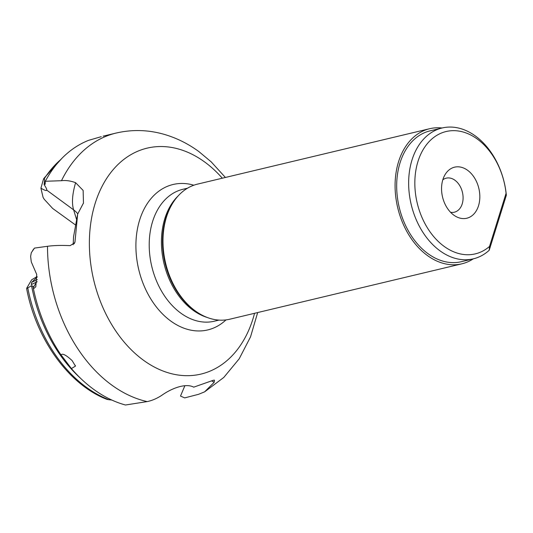 <?xml version="1.0" encoding="UTF-8"?>
<svg xmlns="http://www.w3.org/2000/svg" width="533" height="533" viewBox="0 0 533 533"><rect width="100%" height="100%" fill="white"/><g stroke="black" fill="none" stroke-linecap="round" stroke-linejoin="round"><path stroke-width="0.8" d="M211.788 380.942L214.173 382.308L204.625 391.842L198.562 394.313L184.691 397.891L180.5 396.072L184.891 385.692M32.72 250.31L34.472 248.098L47.497 246.286C53.74 245.44 61.288 245.227 70.143 245.646L74.74 242.768L75.006 241.662L77.651 214.113L73.554 236.792L73.174 244.78M61.042 354.871L71.395 368.543L75.459 366.131L72.175 360.648C66.119 355.011 62.394 353.099 61.002 354.905A138.014 98.099 -103.4 0 1 33.452 288.893L35.804 286.727L36.724 274.462L31.294 261.943L30.621 256.406L31.287 252.742L34.472 248.098M37.23 281.704L31.26 284.649L31.707 282.31L37.163 277.14M27.07 288.34L31.56 285.688L32.946 286.234L33.452 288.893M214.173 382.308L214.459 380.149L213.273 380.282L193.712 387.158C185.737 382.834 171.639 388.364 162.205 395.026C157.202 398.384 152.198 400.576 147.175 401.596L125.482 405.007A138.014 98.099 -103.4 0 1 93.475 389.203A138.014 98.099 -103.4 0 1 71.395 368.543M461.851 263.822L229.743 319.22A69.45 49.362 -103.4 0 1 198.702 313.217A69.45 49.362 -103.4 0 1 195.191 310.846A69.45 49.362 -103.4 0 1 172.512 203.499A69.45 49.362 -103.4 0 1 197.496 184.125L429.605 128.726A69.45 49.362 76.6 0 0 395.093 183.998A69.45 49.362 76.6 0 0 427.299 255.447A69.45 49.362 76.6 0 0 461.851 263.822A69.45 49.362 76.6 0 0 473.297 258.845A67.258 47.81 76.6 0 0 489.201 250.283L489.527 246.426L506.07 193.306A62.887 44.699 76.6 0 0 465.875 132.89A62.887 44.699 76.6 0 0 417.979 161.426A62.887 44.699 76.6 0 0 415.32 192.1A62.887 44.699 76.6 0 0 444.002 246.286A62.887 44.699 76.6 0 0 489.527 246.426M442.07 128A69.45 49.362 76.6 0 0 429.605 128.726M427.879 253.581A67.258 47.81 -103.4 0 1 414.228 139.406A67.258 47.81 -103.4 0 1 430.118 130.852L442.084 127.993A67.258 47.81 76.6 0 0 412.009 159.967A67.258 47.81 76.6 0 0 439.852 250.723A67.258 47.81 76.6 0 0 473.317 258.838L461.345 261.696A67.258 47.81 -103.4 0 1 427.879 253.581M506.07 193.306L506.35 195.225L489.201 250.283M506.35 195.225A67.258 47.81 76.6 0 0 475.549 136.108A67.258 47.81 76.6 0 0 442.084 127.993M467.661 170.34A26.25 18.655 -103.4 0 1 478.767 204.925A26.25 18.655 -103.4 0 1 455.055 215.965A26.25 18.655 -103.4 0 1 453.73 215.066A26.25 18.655 -103.4 0 1 445.155 174.491A26.25 18.655 -103.4 0 1 467.661 170.34M442.816 179.814A17.496 12.439 -103.4 0 1 446.261 178.155A17.496 12.439 -103.4 0 1 454.969 180.267A17.496 12.439 -103.4 0 1 463.084 198.269A17.496 12.439 -103.4 0 1 454.389 212.194A17.496 12.439 -103.4 0 1 450.565 212.281M111.923 400.09L107.14 399.43M211.115 161.772L225.392 177.462M77.651 214.113L83.461 203.06L83.141 190.428L75.613 182.699C70.509 180.82 65.792 180.154 61.475 180.707L45.325 181.273A138.014 98.099 -103.4 0 1 88.638 140.326L101.257 136.675M211.534 162.145L199.009 151.678C188.815 144.19 177.849 138.607 166.109 134.936C149.513 129.812 132.844 129.186 116.114 133.057L103.155 136.148M45.325 181.273L45.125 184.305M45.218 183.878L44.139 184.618L44.632 179.681L44.272 178.715L43.679 178.628L61.921 158.334M60.522 159.787A133.237 94.707 -103.4 0 0 44.272 178.715L43.366 179.528L40.921 188.176L43.08 197.41L44.272 199.329L52.694 208.476L75.673 225.086M44.139 184.618C46.198 187.763 47.051 189.581 46.697 190.068L46.651 189.195M40.921 188.176C44.672 190.401 46.591 191.047 46.684 190.101L73.614 209.862A26.25 23.325 163 0 1 77.831 213.893M37.09 276.54L31.66 279.798L26.757 288.1M26.65 288.673L26.65 288.713C36.244 339.541 69.063 385.039 107.246 399.477M31.707 282.31L37.31 279.598M33.226 287.707L36.577 282.017M47.497 246.286A138.014 98.099 76.6 0 0 111.517 384.893A138.014 98.099 76.6 0 0 147.175 401.596M254.554 313.297A116.141 82.555 -103.4 0 1 143.25 360.068A116.141 82.555 -103.4 0 1 95.174 203.353A116.141 82.555 -103.4 0 1 204.892 162.152A116.141 82.555 -103.4 0 1 222.314 178.202M193.832 185.211A74.753 53.133 76.6 0 0 137.188 230.303A74.753 53.133 76.6 0 0 170.58 320.906A74.753 53.133 76.6 0 0 225.979 319.907M218.99 320.1L214.399 321.199A67.804 48.197 -103.4 0 1 180.66 313.018A67.804 48.197 -103.4 0 1 149.22 243.261A67.804 48.197 -103.4 0 1 182.912 189.288L187.503 188.196M178.149 195.911A67.804 48.197 76.6 0 0 192.879 310.099A67.804 48.197 76.6 0 0 207.15 317.441M198.702 313.217L197.69 312.591A68.391 48.616 -103.4 0 1 197.676 312.585A68.391 48.616 -103.4 0 1 194.219 310.246A68.391 48.616 -103.4 0 1 171.886 204.525L171.886 204.525A68.391 48.616 -103.4 0 1 171.893 204.519L172.512 203.499M45.252 182.759A133.237 94.707 76.6 0 0 44.212 184.631M75.613 182.699C72.288 194.032 71.622 203.086 73.614 209.862L76.632 219.716M75.006 241.662L74.16 243.814M116.114 133.057A138.014 98.099 76.6 0 0 61.475 180.707M109.218 399.85A133.237 94.707 -103.4 0 1 86.213 387.165A133.237 94.707 -103.4 0 1 86.166 387.131A133.237 94.707 -103.4 0 1 27.796 287.98M31.56 285.681A133.237 94.707 76.6 0 0 80.57 378.303M75.413 366.138L75.266 365.345M83.454 203.053L83.348 203.453M204.699 391.802L223.787 377.444L239.197 358.796L250.537 336.863L257.672 312.558"/></g></svg>
